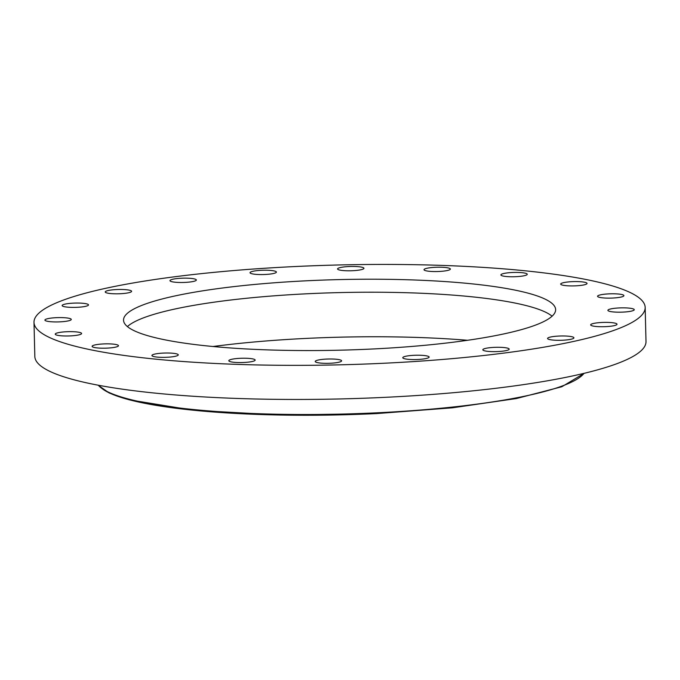 <?xml version="1.0" encoding="UTF-8"?>
<svg xmlns="http://www.w3.org/2000/svg" width="680" height="680" viewBox="0 0 680 680"><rect width="100%" height="100%" fill="white"/><g stroke="black" fill="none" stroke-linecap="round" stroke-linejoin="round"><path stroke-width="1.02" d="M552.092 316.2A216.112 35.3 -1.4 0 0 308.431 293.709A216.112 35.3 -1.4 0 0 127.389 326.578M308.108 280.712A216.112 35.3 -1.4 0 0 123.539 320.17A216.112 35.3 -1.4 0 0 371.059 349.07A216.112 35.3 -1.4 0 0 555.628 309.613A216.112 35.3 -1.4 0 0 308.108 280.712M384.098 363.239A305.677 49.92 -1.4 0 0 645.167 307.42A305.677 49.92 -1.4 0 0 295.069 266.543A305.677 49.92 -1.4 0 0 34 322.363A305.677 49.92 -1.4 0 0 384.098 363.239M62.279 305.847A13.183 2.15 -1.4 0 0 76.304 307.351A13.183 2.15 -1.4 0 0 88.502 304.903A13.183 2.15 -1.4 0 0 88.358 304.606A13.183 2.15 -1.4 0 0 74.332 303.101A13.183 2.15 -1.4 0 0 62.143 305.55A13.183 2.15 -1.4 0 0 62.279 305.847M69.895 318.521A13.183 2.15 -1.4 0 0 55.063 317.738A13.183 2.15 -1.4 0 0 44.914 320.084A13.183 2.15 -1.4 0 0 46.282 321.002A13.183 2.15 -1.4 0 0 61.123 321.784A13.183 2.15 -1.4 0 0 71.272 319.438A13.183 2.15 -1.4 0 0 69.895 318.521M77.843 332.087A13.183 2.15 -1.4 0 0 63.418 331.95A13.183 2.15 -1.4 0 0 55.241 334.144A13.183 2.15 -1.4 0 0 58.998 335.554A13.183 2.15 -1.4 0 0 73.423 335.69A13.183 2.15 -1.4 0 0 81.6 333.498A13.183 2.15 -1.4 0 0 77.843 332.087M111.401 343.969A13.183 2.15 -1.4 0 0 92.115 346.35A13.183 2.15 -1.4 0 0 99.178 348.083A13.183 2.15 -1.4 0 0 118.465 345.703A13.183 2.15 -1.4 0 0 111.401 343.969M167.297 353.005A13.183 2.15 -1.4 0 0 151.92 355.504A13.183 2.15 -1.4 0 0 162.894 357.357A13.183 2.15 -1.4 0 0 178.27 354.866A13.183 2.15 -1.4 0 0 167.297 353.005M240.057 358.317A13.183 2.15 -1.4 0 0 228.803 360.723A13.183 2.15 -1.4 0 0 243.899 362.482A13.183 2.15 -1.4 0 0 255.161 360.077A13.183 2.15 -1.4 0 0 240.057 358.317M322.567 359.372A13.183 2.15 -1.4 0 0 315.24 361.479A13.183 2.15 -1.4 0 0 334.271 362.95A13.183 2.15 -1.4 0 0 341.598 360.833A13.183 2.15 -1.4 0 0 322.567 359.372M406.733 356.065A13.183 2.15 -1.4 0 0 402.773 357.714A13.183 2.15 -1.4 0 0 410.865 359.499A13.183 2.15 -1.4 0 0 425.17 358.708A13.183 2.15 -1.4 0 0 429.131 357.068A13.183 2.15 -1.4 0 0 421.039 355.283A13.183 2.15 -1.4 0 0 406.733 356.065M484.33 348.738A13.183 2.15 -1.4 0 0 482.825 349.784A13.183 2.15 -1.4 0 0 492.889 351.628A13.183 2.15 -1.4 0 0 507.679 350.183A13.183 2.15 -1.4 0 0 509.184 349.137A13.183 2.15 -1.4 0 0 499.129 347.293A13.183 2.15 -1.4 0 0 484.33 348.738M547.757 338.096A13.183 2.15 -1.4 0 0 547.57 338.47A13.183 2.15 -1.4 0 0 559.674 340.315A13.183 2.15 -1.4 0 0 573.741 338.198A13.183 2.15 -1.4 0 0 573.928 337.824A13.183 2.15 -1.4 0 0 561.833 335.971A13.183 2.15 -1.4 0 0 547.757 338.096M590.81 325.176A13.183 2.15 -1.4 0 0 604.835 326.68A13.183 2.15 -1.4 0 0 617.024 324.232A13.183 2.15 -1.4 0 0 616.887 323.935A13.183 2.15 -1.4 0 0 602.854 322.43A13.183 2.15 -1.4 0 0 590.665 324.878A13.183 2.15 -1.4 0 0 590.81 325.176M609.271 311.253A13.183 2.15 -1.4 0 0 624.104 312.043A13.183 2.15 -1.4 0 0 634.253 309.697A13.183 2.15 -1.4 0 0 632.876 308.779A13.183 2.15 -1.4 0 0 618.043 307.998A13.183 2.15 -1.4 0 0 607.894 310.344A13.183 2.15 -1.4 0 0 609.271 311.253M601.324 297.687A13.183 2.15 -1.4 0 0 615.748 297.832A13.183 2.15 -1.4 0 0 623.925 295.639A13.183 2.15 -1.4 0 0 620.168 294.227A13.183 2.15 -1.4 0 0 605.744 294.083A13.183 2.15 -1.4 0 0 597.567 296.284A13.183 2.15 -1.4 0 0 601.324 297.687M567.766 285.804A13.183 2.15 -1.4 0 0 587.053 283.433A13.183 2.15 -1.4 0 0 579.989 281.699A13.183 2.15 -1.4 0 0 560.694 284.078A13.183 2.15 -1.4 0 0 567.766 285.804M511.87 276.769A13.183 2.15 -1.4 0 0 527.246 274.278A13.183 2.15 -1.4 0 0 516.273 272.416A13.183 2.15 -1.4 0 0 500.896 274.916A13.183 2.15 -1.4 0 0 511.87 276.769M439.11 271.464A13.183 2.15 -1.4 0 0 450.364 269.059A13.183 2.15 -1.4 0 0 435.268 267.3A13.183 2.15 -1.4 0 0 424.005 269.705A13.183 2.15 -1.4 0 0 439.11 271.464M356.6 270.411A13.183 2.15 -1.4 0 0 363.927 268.302A13.183 2.15 -1.4 0 0 344.896 266.832A13.183 2.15 -1.4 0 0 337.569 268.949A13.183 2.15 -1.4 0 0 356.6 270.411M272.433 273.717A13.183 2.15 -1.4 0 0 276.394 272.068A13.183 2.15 -1.4 0 0 268.302 270.283A13.183 2.15 -1.4 0 0 253.997 271.074A13.183 2.15 -1.4 0 0 250.036 272.714A13.183 2.15 -1.4 0 0 258.128 274.499A13.183 2.15 -1.4 0 0 272.433 273.717M194.837 281.044A13.183 2.15 -1.4 0 0 196.341 279.999A13.183 2.15 -1.4 0 0 186.278 278.154A13.183 2.15 -1.4 0 0 171.487 279.599A13.183 2.15 -1.4 0 0 169.983 280.644A13.183 2.15 -1.4 0 0 180.038 282.489A13.183 2.15 -1.4 0 0 194.837 281.044M131.41 291.686A13.183 2.15 -1.4 0 0 131.597 291.312A13.183 2.15 -1.4 0 0 119.493 289.468A13.183 2.15 -1.4 0 0 105.425 291.584A13.183 2.15 -1.4 0 0 105.239 291.958A13.183 2.15 -1.4 0 0 117.334 293.811A13.183 2.15 -1.4 0 0 131.41 291.686M34 322.363L34.833 356.464A305.677 49.92 -1.4 0 0 384.931 397.341A305.677 49.92 -1.4 0 0 646 341.53L645.167 307.42M467.568 340.289A231.642 37.834 -1.4 0 0 212.993 346.511M101.668 388.263A243.899 39.831 -1.4 0 0 376.575 413.576L280.05 415.046L193.052 410.21L129.217 399.832L109.2 392.998L98.115 385.186M98.303 385.228A245.021 40.018 -1.4 0 0 376.712 412.82A245.021 40.018 -1.4 0 0 584.01 373.354M376.601 413.584L452.429 407.813L516.426 398.539L561.858 386.733L584.196 373.311"/></g></svg>
